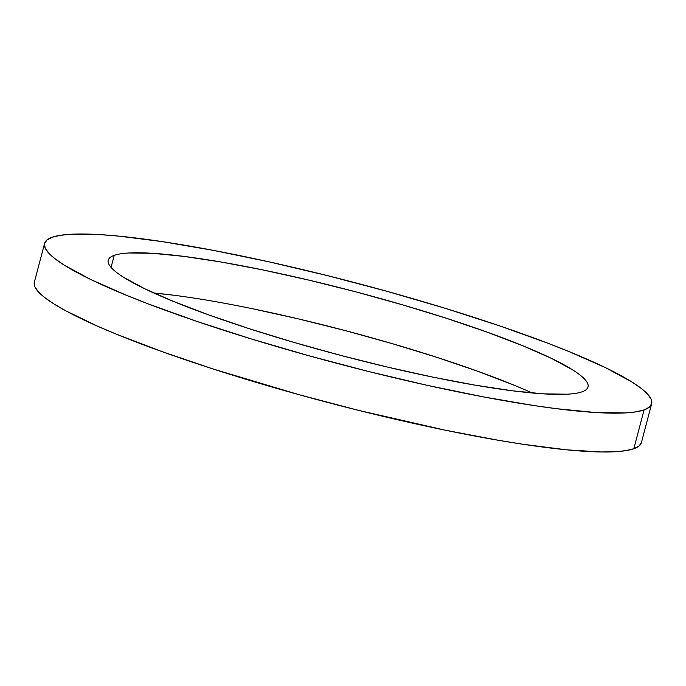 <?xml version="1.0" encoding="UTF-8"?>
<svg xmlns="http://www.w3.org/2000/svg" width="686" height="686" viewBox="0 0 686 686"><rect width="100%" height="100%" fill="white"/><g stroke="black" fill="none" stroke-linecap="round" stroke-linejoin="round"><path stroke-width="1.03" d="M114.236 255.355A248.118 32.645 -165.2 0 1 379.418 298.247A248.118 32.645 -165.2 0 1 588.013 386.964A248.118 32.645 -165.2 0 1 582.02 391.826C578.478 393.069 573.47 393.858 566.996 394.201L543.569 393.858L512.631 390.823L475.372 385.198L433.218 377.206L387.796 367.156L340.848 355.425L294.183 342.477L249.593 328.808L208.784 314.925L173.335 301.386L144.6 288.695L123.686 277.35C118.103 273.825 114.005 270.636 111.398 267.772C108.791 264.916 107.728 262.438 108.208 260.346C108.688 258.253 110.695 256.59 114.236 255.355C117.778 254.112 122.785 253.323 129.26 252.98L152.686 253.314L183.625 256.358L220.892 261.975L263.038 269.967L308.46 280.025L355.408 291.747L402.073 304.695L446.663 318.373L487.472 332.247L522.921 345.787L551.655 358.478L572.57 369.831C578.161 373.347 582.251 376.537 584.858 379.401C587.465 382.265 588.528 384.735 588.048 386.827C587.568 388.919 585.561 390.583 582.02 391.826A248.118 32.645 -165.2 0 1 316.846 348.934A248.118 32.645 -165.2 0 1 108.242 260.208A248.118 32.645 -165.2 0 1 114.236 255.355L111.055 267.394L114.236 255.355M532.147 392.975A248.118 32.645 14.8 0 0 153.853 293.025L173.369 295.177M44.599 243.393L34.343 282.22A313.939 41.306 14.8 0 0 298.281 394.476A313.939 41.306 14.8 0 0 633.813 448.755L644.068 409.928A313.939 41.306 -165.2 0 1 308.546 355.657A313.939 41.306 -165.2 0 1 44.599 243.393A313.939 41.306 -165.2 0 1 52.187 237.245A313.939 41.306 -165.2 0 1 387.719 291.524A313.939 41.306 -165.2 0 1 651.657 403.78A313.939 41.306 -165.2 0 1 644.068 409.928L633.813 448.755L625.701 450.676L614.81 451.757L601.253 451.971L566.696 449.827L523.332 444.322L498.868 440.369L445.531 430.259L358.461 410.348L298.95 394.664L213.192 369.017L161.562 351.455L116.706 334.322L97.369 326.116L65.805 310.835L53.885 303.907L44.701 297.535L38.339 291.79L34.857 286.731L34.3 282.392M641.444 442.427L639.078 445.994L633.813 448.755A313.939 41.306 14.8 0 0 641.401 442.607L651.657 403.78M512.665 384.614L477.216 371.075L436.407 357.192L391.817 343.523L345.152 330.575L298.204 318.844L252.782 308.794M52.187 237.245L46.922 240.006L44.556 243.573L45.113 247.903L48.595 252.971L54.957 258.708L64.141 265.079L90.603 279.442L126.961 295.495L148.425 303.967L196.908 321.4L251.196 338.91L309.206 355.837L368.716 371.529L427.438 385.369L483.107 396.842L533.597 405.495L556.277 408.659L595.422 412.5L625.066 412.929L635.956 411.857L644.068 409.928L649.333 407.167L651.7 403.608L651.143 399.269L647.661 394.21L641.299 388.465L632.115 382.093L605.652 367.739L569.294 351.678L547.831 343.206L499.357 325.773L445.068 308.263L387.05 291.336L327.539 275.652L268.818 261.803L213.149 250.339L162.668 241.678L119.304 236.173L100.833 234.672L71.19 234.243L60.299 235.324L52.187 237.245"/></g></svg>
